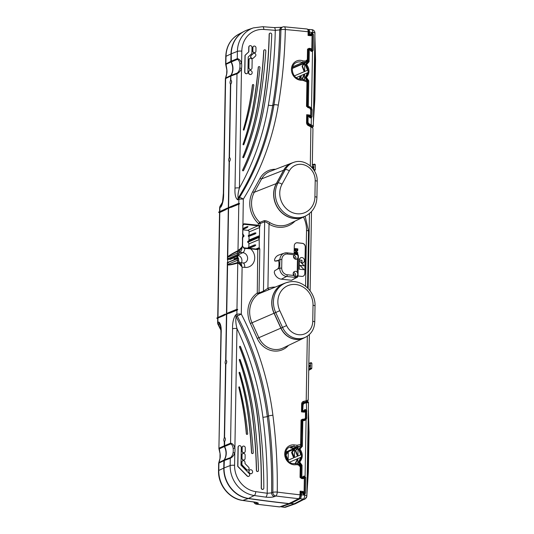 <?xml version="1.0" encoding="UTF-8"?>
<svg xmlns="http://www.w3.org/2000/svg" width="534" height="534" viewBox="0 0 534 534"><rect width="100%" height="100%" fill="white"/><g stroke="black" fill="none" stroke-linecap="round" stroke-linejoin="round"><path stroke-width="0.8" d="M240.08 346.279A0.507 0.454 66.7 0 0 239.886 346.306L239.879 346.306A0.507 0.454 66.7 0 0 239.646 346.94A249.411 223.012 -113.3 0 1 257.628 417.548A520.864 465.735 -113.3 0 1 261.373 487.916A1.335 1.195 66.7 0 0 262.568 489.344L262.581 489.344A1.335 1.195 66.7 0 0 263.823 488.143A517.072 462.337 66.7 0 0 259.137 417.454A261.186 233.538 66.7 0 0 240.494 346.606A0.507 0.454 66.7 0 0 240.08 346.279M239.813 359.395A0.447 0.4 66.7 0 0 239.419 359.963A253.223 226.423 -113.3 0 1 252.782 417.848A504.029 450.683 -113.3 0 1 256.534 470.374A1.068 0.955 66.7 0 0 257.555 471.482L257.575 471.482A1.068 0.955 66.7 0 0 258.503 470.481A510.978 456.89 66.7 0 0 254.197 417.755A253.323 226.509 66.7 0 0 240.18 359.709A0.447 0.4 66.7 0 0 239.813 359.395M239.552 372.291A0.4 0.354 66.7 0 0 239.199 372.772A252.862 226.102 -113.3 0 1 248.61 418.102A484.792 433.481 -113.3 0 1 251.661 452.652A0.868 0.774 66.7 0 0 252.809 453.466A0.868 0.774 66.7 0 0 253.256 452.685A477.049 426.553 66.7 0 0 249.825 418.029A255.185 228.178 66.7 0 0 239.886 372.585A0.4 0.354 66.7 0 0 239.552 372.291M239.225 386.81L238.918 387.203A279.923 250.292 -113.3 0 1 246.461 433.708A0.661 0.594 66.7 0 0 247.342 434.309A0.661 0.594 66.7 0 0 247.683 433.688A271.372 242.65 66.7 0 0 239.519 387.077L239.225 386.81M311.229 362.693L311.809 363.3L310.434 363.153A0.507 0.447 -107.5 0 1 310.735 362.719L310.735 362.719A0.507 0.447 -107.5 0 1 310.901 362.706L311.355 362.753M283.561 283.701A22.795 20.385 66.7 0 0 274.042 313.251L280.864 328.15A18.677 16.701 66.7 0 0 295.682 339.397A18.677 16.701 66.7 0 0 303.466 338.236M243.564 170.533A0.507 0.454 -113.3 0 1 242.95 170.7A0.507 0.454 -113.3 0 1 242.736 170.019A249.411 223.012 66.7 0 0 263.108 103.549A520.864 465.735 66.7 0 0 269.29 34.249A1.335 1.195 -113.3 0 1 270.538 33.081A1.335 1.195 -113.3 0 1 271.739 34.556A517.072 462.337 -113.3 0 1 264.61 103.97A261.186 233.538 -113.3 0 1 243.564 170.533M242.736 170.019L242.596 170.079A0.507 0.454 66.7 0 0 243.284 170.767M243.711 157.417A0.447 0.4 -113.3 0 1 243.177 157.59A0.447 0.4 -113.3 0 1 242.963 156.996A253.223 226.423 66.7 0 0 258.289 102.208A504.029 450.683 66.7 0 0 263.863 50.69A1.068 0.955 -113.3 0 1 264.911 49.802L264.937 49.802A1.068 0.955 -113.3 0 1 265.825 51.004A510.978 456.89 -113.3 0 1 259.698 102.601A253.323 226.509 -113.3 0 1 243.711 157.417M242.963 156.996L242.823 157.056A0.447 0.4 66.7 0 0 243.444 157.637M243.871 144.52A0.4 0.354 -113.3 0 1 243.404 144.707A0.4 0.354 -113.3 0 1 243.184 144.187A252.862 226.102 66.7 0 0 254.144 101.053A484.792 433.481 66.7 0 0 258.389 67.291A0.868 0.774 -113.3 0 1 259.257 66.603L259.277 66.61A0.868 0.774 -113.3 0 1 259.978 67.604A477.049 426.553 -113.3 0 1 255.352 101.393A255.185 228.178 -113.3 0 1 243.871 144.52M243.184 144.187L243.043 144.247A0.4 0.354 66.7 0 0 243.617 144.741M244.005 130.002L243.411 129.749A279.923 250.292 66.7 0 0 252.549 85.046A0.661 0.594 -113.3 0 1 253.236 84.546A0.661 0.594 -113.3 0 1 253.763 85.327A271.372 242.65 -113.3 0 1 244.005 130.002M243.411 129.749L243.771 130.209M315.187 169.819L313.812 169.672A0.507 0.441 64.9 0 0 314.266 170.219L314.8 169.605L315.187 169.819A0.507 0.454 -119.5 0 1 314.967 170.213L314.967 170.213A0.507 0.454 -119.5 0 1 314.72 170.266L314.226 170.546M307.531 287.886L308.518 231.149A3.378 0.681 -179 0 0 306.529 230.494A26.647 23.823 66.7 0 0 303.486 217.051A22.795 20.385 -113.3 0 1 279.295 210.122A22.795 20.385 -113.3 0 1 276.305 183.576L283.621 170.206A18.677 16.701 -113.3 0 1 291.077 163.324M236.963 309.306L237.77 263.095L239.232 263.829L237.857 262.488L237.263 260.258L238.551 260.318L238.945 261.827L242.116 267.12L239.232 263.829L239.926 263.502M238.031 258.176A0.674 0.654 142.7 0 1 238.578 258.816L238.551 260.318A5.407 1.095 1 0 1 238.611 260.492L239.179 262.06L240.133 262.668L243.13 262.988A5.407 2.163 -83.8 0 1 244.772 267.407A10.72 9.585 66.7 0 0 254.237 261.013A10.72 9.585 66.7 0 0 250.606 248.831L244.078 248.383L242.329 246.281L242.643 236.822A2.156 1.929 -113.3 0 1 243.631 235.881A2.156 1.929 -113.3 0 1 242.683 234.726L242.857 224.841A2.156 1.929 -113.3 0 1 244.665 223.793L258.096 225.241A2.156 1.929 -113.3 0 1 258.449 225.315L259.224 226.369L258.169 225.842L258.476 223.586A25.051 22.401 -113.3 0 1 252.695 191.739L260.011 178.363A20.926 18.717 -113.3 0 1 275.577 169.285M240.167 249.772L239.125 251.774L238.057 251.047L242.623 246.274L240.167 249.772L239.479 249.351L237.99 250.64L238.798 204.222L239.359 204.055L238.478 203.581L228.579 207.633L238.518 203.461M239.119 252.448L238.738 253.39A5.407 1.095 -179 0 0 238.671 253.216L237.39 253.163L237.837 251.174A1.015 0.881 63.2 0 0 237.99 250.64C231.422 253.97 227.998 256.146 227.711 257.168L227.691 258.363L228.412 258.516L237.363 254.658L237.39 253.163M238.785 252.682L239.866 252.322A5.407 2.163 -83.8 0 0 242.122 246.648L242.036 246.568M234.146 259.711L234.166 258.87A1.689 1.509 66.7 0 0 233.799 257.728M243.637 453.359A1.689 1.509 66.7 0 0 242.069 454.848L242.009 458.159A1.689 1.509 66.7 0 0 244.218 459.881A1.689 1.509 66.7 0 0 245.093 458.492L245.146 455.182A1.689 1.509 66.7 0 0 243.637 453.359M242.87 453.499A1.689 1.509 66.7 0 0 241.929 454.908L241.869 458.219A1.689 1.509 66.7 0 0 244.151 459.907M243.764 446.084A1.689 1.509 66.7 0 0 242.196 447.572L242.136 450.883A1.689 1.509 66.7 0 0 245.219 451.21L245.273 447.906A1.689 1.509 66.7 0 0 243.764 446.084M242.997 446.217A1.689 1.509 66.7 0 0 242.056 447.632L241.995 450.943A1.689 1.509 66.7 0 0 244.278 452.625M243.511 460.642A1.689 1.509 66.7 0 0 241.942 462.13L241.909 463.973A1.689 1.509 66.7 0 0 242.436 465.301L246.568 469.54A1.689 1.509 66.7 0 0 248.59 467.217L244.999 463.532L245.019 462.464A1.689 1.509 66.7 0 0 243.511 460.642M242.743 460.775A1.689 1.509 66.7 0 0 241.802 462.19L241.768 464.033A1.689 1.509 66.7 0 0 242.296 465.361L246.428 469.6A1.689 1.509 66.7 0 0 248.177 469.953M250.8 473.698A2.029 1.816 66.7 0 0 250.867 469.726A2.029 1.816 66.7 0 0 249.024 471.976A2.029 1.816 66.7 0 0 250.8 473.698M249.959 469.88A2.029 1.816 66.7 0 0 250.66 473.758A2.029 1.816 66.7 0 0 251.567 473.598M239.759 445.65A1.689 1.509 66.7 0 0 238.191 447.138L237.857 466.315L247.189 475.887A1.689 1.509 66.7 0 0 249.211 473.571L240.961 465.107L241.275 447.472A1.689 1.509 66.7 0 0 239.759 445.65M238.992 445.783A1.689 1.509 66.7 0 0 238.051 447.198L237.717 466.376L247.048 475.948A1.689 1.509 66.7 0 0 248.797 476.308M250.359 74.466A2.029 1.816 66.7 0 0 250.433 70.495A2.029 1.816 66.7 0 0 250.359 74.466M249.525 70.648A2.029 1.816 66.7 0 0 250.219 74.526A2.029 1.816 66.7 0 0 251.127 74.366M250.479 45.63A1.689 1.509 66.7 0 0 248.911 47.119L248.824 51.811L245.139 55.309L244.852 71.883A1.689 1.509 66.7 0 0 247.93 72.21L248.197 57.011L251.881 53.513L251.988 47.453A1.689 1.509 66.7 0 0 250.479 45.63M249.712 45.764A1.689 1.509 66.7 0 0 248.771 47.179L248.69 51.871L244.999 55.369L244.712 71.943A1.689 1.509 66.7 0 0 246.988 73.625M250.646 58.246A1.689 1.509 66.7 0 0 249.078 59.735L248.937 67.678A1.689 1.509 66.7 0 0 251.147 69.4A1.689 1.509 66.7 0 0 252.015 68.012L252.155 60.068A1.689 1.509 66.7 0 0 250.646 58.246M249.879 58.386A1.689 1.509 66.7 0 0 248.937 59.795L248.797 67.738A1.689 1.509 66.7 0 0 251.073 69.427M254.358 53.226A1.689 1.509 66.7 0 0 253.256 53.594L251.26 55.483A1.689 1.509 66.7 0 0 253.396 58.059L255.399 56.163A1.689 1.509 66.7 0 0 254.358 53.226M253.59 53.36A1.689 1.509 66.7 0 0 253.123 53.654L251.127 55.543A1.689 1.509 66.7 0 0 252.929 58.353M254.484 46.064A1.689 1.509 66.7 0 0 252.916 47.553L252.856 50.864A1.689 1.509 66.7 0 0 255.933 51.191L255.993 47.886A1.689 1.509 66.7 0 0 254.484 46.064M253.717 46.198A1.689 1.509 66.7 0 0 252.776 47.613L252.716 50.924A1.689 1.509 66.7 0 0 254.992 52.606M299.407 260.038L301.99 260.318L301.944 263.088A2.837 2.536 66.7 0 0 302.037 257.542A2.837 2.536 66.7 0 0 299.407 260.038L301.877 260.365L301.83 263.142A2.837 2.536 66.7 0 0 303.052 262.942M300.816 257.735A2.837 2.536 66.7 0 0 299.294 260.085M297.805 255.365L297.331 254.798L294.781 254.297L294.134 254.765A2.637 2.356 66.7 0 0 297.465 258.776L298.159 257.008L297.805 255.365L298.399 255.612L298.045 275.924L297.445 275.671L296.564 276.352M298.286 255.726L298.005 254.491L297.592 255.058M295.562 259.237A2.637 2.356 66.7 0 0 295.903 258.142M297.932 276.038L297.525 277.113A1.489 0.634 46.5 0 1 297.471 277.153L296.363 277.52A1.489 0.594 -83.8 0 0 296.964 276.138C295.696 276.832 294.635 276.612 293.773 275.464A2.637 2.356 -113.3 0 1 297.231 272.186L297.859 274.216L297.445 275.671M295.602 275.35A2.637 2.356 -113.3 0 1 295.222 276.505M290.136 502.781L290.723 503.509L295.215 503.849L305.021 498.849A3.378 3.378 0 0 0 306.856 495.899L308.485 402.523C308.625 401.701 307.778 401.608 305.929 402.242L303.285 403.003L303.946 403.457L306.369 402.769L305.929 402.242L303.506 402.93M280.604 506.632L281.338 506.773L290.723 503.509L300.135 498.676L301.089 497.261L301.53 494.791L300.655 494.851L300.695 492.822L301.563 492.769L301.323 492.228A0.674 0.607 66.7 0 0 300.695 492.822L300.682 492.829M308.325 29.477A0.674 0.607 70.8 0 0 308.098 29.51L309.246 30.078L309.607 32.207L308.732 32.26L308.725 31.866M274.176 313.191L275.718 312.523A22.675 20.272 -113.3 0 1 286.451 282.646L284.976 283.154A22.795 20.385 66.7 0 0 274.176 313.191L280.997 328.09A18.677 16.701 66.7 0 0 304.58 337.702L305.969 336.974A18.55 16.587 -113.3 0 1 282.533 327.422L286.618 325.573A15.172 13.57 66.7 0 0 302.044 334.631A15.172 13.57 66.7 0 0 312.75 321.348L313.031 305.301A19.297 17.255 66.7 0 0 291.477 284.615A19.297 17.255 66.7 0 0 279.796 310.675L286.618 325.573M283.754 170.146L285.289 169.592A18.55 16.587 -113.3 0 1 293.773 162.343L292.298 162.85A18.677 16.701 66.7 0 0 283.754 170.146L276.445 183.522A22.795 20.385 66.7 0 0 289.114 217.158A22.795 20.385 66.7 0 0 304.867 216.383L306.249 215.656A22.675 20.272 -113.3 0 1 290.583 216.43A22.675 20.272 -113.3 0 1 277.974 182.968L285.289 169.592A3.378 1.242 28.7 0 1 289.315 170.873L282.005 184.25A19.297 17.255 66.7 0 0 292.732 212.726A19.297 17.255 66.7 0 0 314.926 196.759L315.207 180.712A15.172 13.57 66.7 0 0 305.001 165.173A15.172 13.57 66.7 0 0 289.315 170.873M294.841 255.686A2.637 2.356 66.7 0 0 293.813 255.179M293.513 272.387A2.637 2.356 -113.3 0 1 294.541 272.894M228.872 259.237L227.711 259.564L227.664 262.207L228.205 262.494M224.854 437.593L224.307 437.833L225.588 364.141C224.974 363.193 224.994 361.945 225.655 360.397L226.463 314.252L217.031 318.411L224.253 315.447M228.212 262.267L227.905 262.815M225.588 364.141L226.002 364.041C226.93 362.379 226.957 361.077 226.069 360.13L226.196 360.45L225.655 360.397M227.958 259.591L227.971 258.977M225.762 56.544C226.216 46.385 230.575 38.922 238.832 34.163A27.901 24.951 66.7 0 0 226.009 56.297A3.378 0.681 -179 0 0 225.762 56.544L225.628 64.06L230.875 61.323L231.048 62.044A12.976 11.601 -113.3 0 1 230.815 75.468L230.541 80.434C229.88 81.982 229.86 83.231 230.474 84.172L229.193 157.87L229.647 157.603M230.541 80.434L231.088 80.193M227.711 259.564L227.664 262.207M227.911 262.394L227.371 262.341L226.463 314.252L216.851 318.191L225.295 314.065L216.851 317.997M218.673 212.212L228.318 207.759L227.417 259.671M229.193 157.87C228.525 159.419 228.505 160.667 229.126 161.615L228.318 207.759L218.673 212.178L228.312 208.353L218.88 212.512L219.567 212.592L226.102 209.548M221.169 333.67C221.49 327.582 220.742 323.717 218.92 322.062L217.879 322.529A3.378 3.07 -114.3 0 0 218.299 324.298L219.341 323.831L220.075 324.599C220.068 324.972 220.983 325.653 220.916 333.924L220.916 333.924A3.378 0.681 1 0 1 221.169 333.67L218.913 448.6L220.916 333.924M223.906 460.682L223.779 468.091A28.362 25.358 66.7 0 0 248.27 498.542A1351.714 1208.642 66.7 0 0 288.22 503.602L288.52 503.509A1351.741 1208.662 -113.3 0 0 289.134 503.575L298.646 498.696A1.015 0.901 -117.2 0 0 299.113 498.609L289.501 503.535L279.649 506.879A1350.933 1207.941 -113.3 0 1 256.801 504.169L257.835 503.762C259.003 503.135 257.842 502.554 254.344 502.02A1351.254 1208.235 -113.3 0 1 242.877 500.425A27.901 24.951 -113.3 0 1 218.78 470.467A3.378 0.681 -179 0 0 218.533 470.714L218.66 463.205L223.906 460.682L224.106 460.008A12.976 11.601 66.7 0 0 224.34 446.578L224.24 441.578C223.619 440.63 223.639 439.382 224.307 437.833M230.615 76.148L225.375 78.665L223.372 193.341A3.378 0.681 1 0 1 223.626 193.094C223.739 198.975 222.838 203.628 220.929 207.052L219.888 207.572L219.821 211.477M231.115 80.2L230.955 80.167C231.843 81.115 231.816 82.416 230.888 84.078L230.474 84.172M230.875 61.323L231.008 53.921A28.362 25.358 -113.3 0 1 244.038 31.419A28.362 25.358 -113.3 0 1 244.172 31.352M226.73 74.086A1.355 0.36 10 0 1 226.67 73.952A1.355 0.36 10 0 1 226.776 73.846L225.815 77.984L230.815 75.468M231.048 62.044L226.056 64.28L226.85 69.473A13.504 12.075 -113.3 0 1 226.776 73.846M229.687 157.61L229.607 157.603C230.488 158.551 230.468 159.853 229.54 161.515L229.126 161.615M222.578 202.092L220.142 206.097A3.378 1.288 31.9 0 1 220.368 205.904L221.757 204.983C222.051 206.097 222.591 202.219 223.372 193.341M218.7 212.298L219.554 212.385M216.851 318.191L217.705 318.277M222.531 202.353A270.237 241.628 -113.3 0 1 220.368 205.904A3.378 3.057 63.4 0 0 219.888 207.572A3.378 0.681 1 0 0 219.634 207.826L219.567 211.591M225.375 78.665L226.67 73.952L226.85 69.473M224.106 460.008L219.1 462.517L220.061 458.386A13.504 12.075 66.7 0 0 220.142 454.007L219.341 448.814L224.34 446.578M217.705 318.491L217.632 322.783A3.378 3.378 0 0 0 218.006 324.398L218.299 324.298A270.237 241.628 66.7 0 1 220.829 329.298M253.79 502.013A3.378 3.378 0 0 0 256.534 504.196A3.378 1.335 97.3 0 0 256.801 504.169A3.378 3.091 -111.2 0 1 254.124 502.06M257.835 503.762A3.378 3.091 -111.2 0 1 255.506 502.287M254.344 502.02A3.378 1.335 97.6 0 1 254.077 502.053L256.18 502.334M218.913 448.6L220.142 454.007M231.649 81.388A2.029 0.808 -83.8 0 0 231.456 83.11M230.294 158.798A2.029 0.808 -83.8 0 0 230.094 160.574M226.536 363.18A2.029 0.808 96.2 0 1 226.75 361.244M292.719 66.777L302.558 62.538L303.312 60.989L305.942 61.003L306.409 60.209L307.324 60.042L307.517 49.148L309.073 48.32L308.786 49.101L310.201 49.255L310.795 50.643L311.536 50.723A0.674 0.607 66.7 0 0 312.163 50.129L312.43 34.737M292.312 68.439L306.176 62.465L306.763 61.564L306.409 60.209M292.385 67.998L304.567 62.752L304.987 61.17M308.786 49.101L308.405 49.261M285.783 452.051L293.346 448.787A8.784 7.856 66.7 0 0 290.356 447.839L293.293 448.153L296.49 446.778L293.553 446.457A8.784 7.856 66.7 0 0 289.922 446.991C282.553 449.488 285.296 463.332 293.373 463.646L295.609 463.539L296.27 464.653A10.139 9.065 -113.3 0 1 293.78 464.754A10.139 9.065 -113.3 0 1 284.715 453.827A10.139 9.065 -113.3 0 1 294.127 444.895A1.355 0.541 96.2 0 1 293.553 446.457L290.356 447.839M285.617 452.859L296.27 448.266L296.664 447.599L293.613 448.146A1.355 1.208 -113.3 0 1 293.293 448.153M296.27 448.266L293.346 448.787M302.438 419.23L301.717 420.432L302.257 420.011L301.717 420.432L301.043 420.058L302.438 419.23L304.106 419.097A1.689 1.509 66.7 0 0 305.408 417.601L305.742 417.788A2.363 2.116 -113.3 0 1 303.919 419.878L302.03 420.111M312.457 34.677L312.21 34.089L312.817 33.455L312.837 32.414L309.607 32.207L309.566 34.236L312.123 33.161L313.458 34.643L313.184 50.229L312.503 51.244L311.148 51.331L309.92 49.882L309.299 49.822L309.086 61.744L306.85 64.18L306.843 64.841C309.753 69.253 309.68 73.372 306.623 77.19L306.616 77.851L308.759 80.721L308.312 106.306L311.516 107.955L312.15 109.75L312.023 116.746L311.349 117.76L309.987 117.847L308.759 116.399L308.138 116.339L308.031 122.386L308.832 123.708L311.222 124.876L310.741 125.597L308.352 124.429L307.157 122.44L307.264 116.392A0.674 0.607 -113.3 0 1 307.891 115.798L307.944 115.785A0.674 0.674 0 0 0 307.611 115.838L307.257 115.991M310.648 117.914L310.401 117.373L310.755 117.293L311.349 117.76L311.222 124.876C313.058 125.71 313.652 126.358 313.004 126.818M308.832 123.708L307.978 124.596M308.799 115.871L309.34 116.132L309.179 116.532L308.832 115.891L308.759 116.399L308.832 115.891L307.998 115.811M309.987 117.847L309.747 117.306M309.853 117.32L312.023 116.746M310.401 117.373L310.755 117.293M311.809 51.398L311.562 50.857L311.916 50.777L312.503 51.244L311.516 107.955L310.768 108.435L307.938 107.067A0.674 0.607 -113.3 0 1 307.437 106.359L307.884 80.774L305.742 77.904L305.755 77.243A0.674 0.607 -113.3 0 1 305.922 76.816C308.759 73.271 308.826 69.453 306.122 65.362A0.674 0.607 -113.3 0 1 305.969 64.894L306.923 63.052M311.142 109.79L310.768 108.435M309.92 106.767L309.493 107.554M307.397 78.665L306.496 79.613L307.377 80.994L308.759 80.721M307.07 78.538L306.169 79.479L306.496 79.613M305.301 77.443L306.623 77.19L305.922 76.816L305.301 77.443L306.169 79.479M306.456 63.252L305.515 65.088L306.843 64.841L305.668 65.555L307.571 70.214L304.627 71.483L304.774 63.286L304.073 64.394M307.33 63.586L306.95 63.045L308.218 61.804L308.425 49.876A0.674 0.607 -113.3 0 1 309.053 49.282L309.106 49.268A0.674 0.674 0 0 0 308.772 49.322L308.312 49.522M307.664 63.526L307.31 62.979M310.508 34.997L308.679 34.67L308.065 35.444L310.715 35.731A1.015 0.908 66.7 0 0 311.656 34.837L312.09 34.55L311.823 49.942L311.395 49.562L310.341 50.016L309.994 49.375L309.92 49.882L309.994 49.375L309.159 49.295M311.148 51.331L310.908 50.79M311.015 50.803L313.184 50.229M311.562 50.857L311.916 50.777M312.123 33.161L311.856 33.949L310.554 34.483L310.915 33.929M312.21 34.089L311.763 33.989M311.469 33.101L311.115 33.922M310.387 35.084L310.614 34.43L310.194 34.296L310.561 34.81L310.194 34.296L310.241 35.111L310.561 34.81M304.627 71.483L302.544 66.37L302.551 65.709L303.833 64.467M302.865 64.768L303.499 64.527M305.515 65.088L305.668 65.555M306.783 63.199L307.711 62.017L309.086 61.744M304.48 79.953L304.587 74.059L307.524 72.798L305.468 77.009M302.317 79.352L304.587 74.059M301.063 79.219L301.123 75.554L304.166 74.239L301.937 79.312M299.661 79.052L301.123 75.554M303.098 64.701L302.157 66.536L304.213 71.663L294.414 75.881M303.425 64.641L304.774 63.286M296.283 77.637L300.348 75.888L299.194 78.959M313.505 115.07L314.292 99.084L314.987 59.494L314.753 43.394M305.455 493.169L304.46 493.209L304.186 493.723L304.774 494.19L304.754 495.232L301.53 494.791L301.563 492.769L302.191 492.829L303.419 494.277L304.774 494.19L305.455 493.169L305.728 477.583L304.393 476.108L301.837 477.182L302.044 465.254L299.901 462.384L299.914 461.723C302.965 457.905 303.038 453.787 300.128 449.374L300.141 448.714L302.377 446.284L302.825 420.692L304.44 420.552L306.075 419.691L306.77 418.062L306.369 402.769L308.185 402.716M303.492 402.93L302.231 404.672L302.124 410.719A0.674 0.607 66.7 0 0 302.731 411.447L303.599 411.567M305.555 409.591L305.288 410.379L305.642 410.519L306.249 409.885L304.901 409.525L303.626 410.726L303.672 411.54M303.986 411.24L303.626 410.726L303.672 411.581M304.901 409.525L304.634 410.312L305.194 410.419M302.124 410.719L303.986 410.913L304.547 410.346M305.642 410.519L305.882 411.107M304.393 476.108L304.126 476.895L305.088 476.401L306.075 419.691L305.341 419.35L302.544 420.145M305.762 418.102L305.341 419.35M304.44 420.552L304.093 420.011M301.837 420.398L302.297 420.198A0.674 0.674 0 0 1 302.511 420.145L302.471 420.151A0.674 0.607 66.7 0 0 301.95 420.752L302.825 420.692L302.511 420.145L304.16 420.004M300.949 448.059L300.268 447.579M302.377 446.284L301.503 446.337L300.549 447.525M300.615 448.119L300.235 447.579L300.595 447.519M299.974 447.659L299.507 447.859M300.208 447.585L299.26 449.434A0.674 0.607 66.7 0 0 299.414 449.895C302.117 453.987 302.05 457.805 299.214 461.349A0.674 0.607 66.7 0 0 299.04 461.783L299.027 462.444L301.176 465.314L300.962 477.236A0.674 0.607 66.7 0 0 301.57 477.963L302.438 478.084M298.8 449.628L300.128 449.374L298.953 450.095L298.8 449.628L299.741 447.792M300.689 463.198L300.262 463.946L299.461 464.019L298.586 461.977L299.914 461.723L298.76 461.55L300.809 457.331L297.872 458.599L295.609 463.539L297.685 463.746L297.939 464.834L296.27 464.653M300.355 463.071L299.461 464.019M302.825 477.756L302.464 477.242L302.511 478.057M303.739 476.041L303.472 476.829L304.033 476.935M303.185 476.869L302.825 477.429L303.385 476.862M304.48 477.036L304.72 477.623M304.08 494.344L303.285 493.75M304.186 493.723L303.833 493.803M303.419 494.277L303.172 493.736M302.551 493.015L302.257 492.321L302.191 492.829L302.564 492.682L302.191 492.829L302.257 492.321L301.43 492.235M297.785 463.779L297.872 458.599M299.781 464.153L300.669 465.528L302.044 465.254M298.586 461.977L298.76 461.55M297.358 448.934L295.843 450.249L295.829 450.91L297.919 456.016L298.059 447.819L296.717 449.174M297.118 449.001L298.059 447.819M296.784 449.067L296.15 449.308M297.919 456.016L300.856 454.754L298.953 450.095M301.83 420.805L301.503 446.337L300.068 447.732M293.9 450.422L292.385 451.737L292.372 452.398L294.461 457.511L297.498 456.196L295.449 451.07L296.39 449.234M294.461 457.511L294.601 449.314L292.892 450.823M293.66 450.496L294.601 449.314M293.326 450.556L292.332 450.95M295.229 463.605L297.458 458.779L289.568 462.177M286.558 453.553L288.267 452.044L288.12 460.241L293.68 457.845L291.624 452.719L292.565 450.883M304.781 499.203L303.793 499.477M304.006 499.37L304.901 499.156L306.69 496.66M308.252 416.013L308.478 432.119L307.791 471.709L306.997 487.689M280.917 506.526A0.674 0.607 -109.2 0 0 281.338 506.773L284.462 507.253A3.378 1.428 -81.3 0 1 284.161 507.28L281.031 506.799M285.737 456.323L287.199 459.741M288.12 460.241L286.03 455.128L286.985 453.286L285.51 454.087M288.267 452.044L287.559 453.152M286.985 453.286L287.319 453.226M293.773 275.464L287.225 274.763A6.181 5.527 -113.3 0 1 281.698 268.101L279.749 268.208A7.663 6.855 66.7 0 0 286.604 276.472L296.363 277.52L291.517 280.263L281.351 279.169A8.11 7.249 66.7 0 1 274.276 272.327L274.656 270.771L277.52 269.083C278.368 268.428 278.841 267.147 278.948 265.251L278.982 263.242C278.942 261.406 278.501 260.485 277.673 260.479L277.874 260.472M277.52 269.083L279.749 268.208L279.903 259.604L281.845 259.497L281.698 268.101M291.517 280.263L297.471 277.153M275.637 261.139L278.608 260.579M277.673 260.479L279.903 259.604A7.663 6.855 -113.3 0 1 284.302 253.149L278.908 254.992A8.11 7.249 -113.3 0 0 274.489 259.971L274.823 261.053L278.06 260.525M278.695 260.579L275.951 261.126M296.777 253.904A1.489 0.594 96.2 0 1 296.891 253.89A1.489 0.594 96.2 0 1 297.331 254.798M307.19 106.82L307.878 107.574L307.717 107.054L307.878 107.574L309.533 108.068L309.446 107.541L307.851 107.094M299.961 79.132A1.355 0.541 96.2 0 1 300.081 79.112C292.005 78.798 289.261 64.948 296.637 62.458A8.784 7.856 66.7 0 1 300.262 61.924A8.784 7.856 66.7 0 1 302.558 62.538L306.176 62.465L305.942 61.003M300.555 495.091L300.755 492.148L300.108 491.133L302.758 491.413A1.015 0.908 -113.3 0 1 303.666 492.508L304.093 492.889L304.36 477.496L303.926 477.783A1.015 0.908 -113.3 0 1 302.985 478.678L301.563 478.524L300.041 477.363L300.235 466.462A1.355 0.454 -68.3 0 0 300.175 465.448L299.294 464.38L297.685 463.746M302.985 478.678L302.778 478.124L300.836 477.63L301.029 466.729L299.327 466.102L298.886 465.214L299.16 464.4M299.327 466.102L299.601 465.294M224.42 445.743L230.554 443.207C232.577 443.454 234.019 445.082 234.887 448.093L233.131 448.413C232.871 446.084 232.063 444.582 230.721 443.914L224.594 446.464L224.647 441.478C225.582 439.816 225.602 438.514 224.721 437.566L224.874 437.6M304.173 269.73L299.928 265.378L304.24 265.839L299.394 260.872L299.247 269.196L304.173 269.73L299.247 269.196M299.394 260.872L299.133 269.243M304.24 265.839L299.995 265.445M297.725 254.231L297.758 252.522L294.848 252.208L294.828 253.67M295.469 253.737L295.482 252.976L295.969 253.029L295.956 253.79M296.604 253.864L296.617 253.096L297.098 253.149L297.084 253.924M294.848 252.208L294.715 253.657M297.098 253.149L296.977 253.904M296.617 253.156L296.991 253.196M295.969 253.029L295.843 253.783M295.482 253.036L295.856 253.076M296.644 250.773A0.888 0.794 66.7 0 0 297.044 250.072L297.051 249.552L295.549 249.391M297.164 249.505L295.549 249.331L295.542 249.852A0.888 0.794 66.7 0 0 297.151 250.025L297.051 249.552M294.915 248.57L294.895 249.778A1.595 1.428 66.7 0 0 297.798 250.092L297.818 248.877L294.915 248.57L294.781 249.832A1.595 1.428 66.7 0 0 296.924 251.427M302.231 243.35L302.344 243.304A3.378 3.024 -113.3 0 1 305.368 246.942L305.254 246.995A3.378 3.024 66.7 0 0 302.231 243.35L297.304 242.816A3.378 3.024 66.7 0 0 295.969 243.003M303.105 276.212A3.378 3.024 66.7 0 0 304.794 273.468L304.907 273.421A3.378 3.024 -113.3 0 1 303.158 276.191A3.378 3.024 -113.3 0 1 301.763 276.398L298.039 275.991M294.141 253.597L294.281 245.747A3.378 3.024 -113.3 0 1 296.023 242.977A3.378 3.024 -113.3 0 1 297.418 242.77L297.304 242.816M304.794 273.468L305.254 246.995M304.907 273.421L305.368 246.942M302.344 243.304L297.418 242.77M238.478 203.581L238.651 203.981L228.565 208.233L229.38 161.635M237.563 309.373L236.736 309.306L236.802 309.88L226.716 314.125L226.73 313.531L228.192 312.811L236.669 309.36M236.862 309.299L237.517 309.373L237.51 309.954L236.629 309.473L226.73 313.531L227.591 264.517C227.664 265.224 231.015 264.557 237.637 262.521L238.945 261.827M237.517 309.373L236.655 309.526M238.711 203.407L239.566 203.701L238.504 203.634M239.365 203.474L239.359 204.055M231.162 207.359L238.798 204.222M229.313 313.258L237.51 309.954M257.562 249.218A1.689 1.509 66.7 0 0 257.762 249.211L258.61 248.877L259.25 247.629L259.197 239.586A1.689 1.509 66.7 0 0 257.989 237.83L258.002 237.229L258.71 237.503A2.156 1.929 -113.3 0 1 259.411 238.184L259.597 227.524L249.118 231.93A1.469 1.315 66.7 0 0 247.803 230.348L242.87 229.814M258.049 237.223A1.689 1.509 66.7 0 0 259.264 235.748L259.437 236.976A2.156 1.929 -113.3 0 1 258.71 237.503M250.506 248.457L257.488 249.211L258.61 248.877L258.022 249.592A2.156 1.929 -113.3 0 1 257.668 249.592L250.606 248.831L250.466 248.443L257.528 249.204L257.668 249.592M255.946 249.031L259.244 247.642L258.796 248.991M258.61 248.877L259.798 249.024L259.03 292.919A1.355 1.188 -111.9 0 1 258.536 293.92A23.703 21.193 66.7 0 0 252.035 322.756L258.856 337.655A19.578 17.502 66.7 0 0 274.396 349.45A19.578 17.502 66.7 0 0 283.033 348.001L303.679 338.135M258.196 249.104L257.788 249.204L257.261 293.019A1.355 0.594 -124.8 0 0 258.536 293.92L283.868 283.574M243.991 247.829L250.466 248.443L244.812 247.909L244.939 248.477A5.407 2.163 -83.8 0 1 242.863 252.649A5.313 4.753 -113.3 0 1 247.522 257.241A5.313 4.753 -113.3 0 1 244.719 262.795L243.13 262.988M242.282 245.814L244.078 248.383M242.583 246.321L243.951 247.816L244.772 247.916M242.61 246.294L242.423 237.67M243.965 235.714L243.951 236.322A1.689 1.509 66.7 0 0 243.537 236.435L242.69 237.804L242.883 234.66A1.689 1.509 66.7 0 0 243.965 235.714L243.631 235.881M242.489 233.832L242.883 234.66M244.018 235.714L242.796 233.932L243.304 199.142A3.378 1.288 -148.1 0 0 239.365 197.72A3.378 2.977 69.7 0 0 238.885 199.389L237.67 199.836C235.534 198.154 234.646 194.269 235.007 188.188A3.378 0.681 -179 0 1 239.426 187.941L241.508 68.372A1.355 0.36 -170 0 0 239.766 68.252C239.426 70.341 238.571 71.95 237.196 73.078L231.075 75.341L230.875 76.022L237.003 73.752C239.045 72.778 240.547 70.982 241.508 68.372A14.852 13.283 66.7 0 0 241.595 63.559L239.839 63.873A13.504 12.075 -113.3 0 1 239.766 68.252M291.337 163.21L270.004 171.434A19.578 17.502 66.7 0 0 261.627 178.87L254.317 192.247A23.703 21.193 66.7 0 0 259.784 222.378A1.355 1.188 -110.9 0 1 260.245 223.486L258.476 223.586L259.784 222.378L264.19 220.675C265.698 220.549 267.668 221.25 270.097 222.765A23.449 20.966 66.7 0 0 278.728 225.668A23.449 20.966 66.7 0 0 289.068 223.94L303.799 216.897M294.995 221.109A24.798 22.174 -113.3 0 1 278.154 227.224A24.798 22.174 -113.3 0 1 269.029 224.153C267.327 222.685 265.872 221.897 264.657 221.797L260.245 223.486L259.597 227.524A1.689 1.509 -113.3 0 0 259.224 226.369M288.42 345.431A20.926 18.717 -113.3 0 1 273.829 351.005A20.926 18.717 -113.3 0 1 257.214 338.402L250.393 323.504A25.051 22.401 -113.3 0 1 257.261 293.019L259.03 292.919L263.449 291.15L267.914 288.3L269.029 224.153A1.355 0.38 120.5 0 1 270.097 222.765M274.756 287.078A24.798 22.174 -113.3 0 0 267.914 288.3A1.355 0.607 -110.1 0 0 268.902 289.341M259.217 225.815L260.205 225.682M259.25 247.642L259.798 249.024M239.125 251.774L238.645 254.718A0.674 0.654 142.7 0 1 237.964 255.386L228.979 259.257L230.221 259.391L232.871 258.022M237.063 258.456L237.083 257.608L237.977 257.555L237.964 258.156A0.674 0.674 0 0 1 238.444 258.423L238.638 258.99A5.407 1.095 -179 0 0 238.578 258.816L237.29 258.763A0.674 0.607 -113.3 0 1 237.917 258.169M237.837 251.174C231.189 254.444 227.818 256.467 227.718 257.241L228.565 208.233L238.471 203.761M237.637 262.521A1.015 0.901 74.5 0 1 237.77 263.095C231.235 264.904 227.838 265.405 227.584 264.597M228.412 258.516L228.979 259.257L228.265 259.11L227.691 258.363M237.263 260.258L237.29 258.763L228.932 262.04L228.198 262.781M241.448 262.808A5.08 4.546 66.7 0 0 238.478 255.479M241.688 266.593L241.775 266.533A5.407 2.163 -83.8 0 0 240.133 262.668M254.551 233.078L256.013 233.071L255.159 233.925L254.057 234.179L254.872 233.331L254.077 233.184L249.999 234.94M255.172 232.931L256.013 233.071M254.872 233.331L254.077 233.184M249.552 235.407L248.363 235.427L248.343 236.422L249.552 235.407M254.057 234.179L249.765 236.028L250.973 235.013L248.363 235.427M249.765 236.028L255.159 233.925M254.338 245.053L255.806 245.053L254.945 245.9L253.85 246.154L254.665 245.313L253.864 245.166L249.792 246.922M254.965 244.912L255.806 245.053M254.665 245.313L253.864 245.166M248.136 248.403L249.345 247.389L248.15 247.409L248.136 248.223M253.85 246.154L249.558 248.003L250.766 246.988L248.15 247.409M247.202 227.304L245.934 227.597L246.628 226.863L247.923 226.536L247.556 226.957M254.945 245.9L249.211 248.317M246.855 227.698L242.877 229.413M245.934 227.597L242.883 228.912M246.628 226.863L242.89 228.545M257.989 237.83L247.703 242.343L247.716 241.375L258.002 237.229M243.184 236.669L243.951 236.322M248.59 241.028A1.469 1.315 66.7 0 0 248.977 240.073L249.038 236.495M248.851 247.182L248.911 243.911A1.469 1.315 66.7 0 0 247.703 242.343M312.544 166.835L313.865 166.575L312.283 166.762M313.792 166.701L313.899 164.599L315.334 164.692L314.199 164.165A0.507 0.447 72.5 0 0 313.899 164.599L312.317 165.093M312.523 168.157L312.817 168.524L313.965 167.429L312.523 168.157M313.778 167.589L313.692 169.725M314.826 164.198L314.366 164.152A0.507 0.447 72.5 0 0 314.199 164.165L312.317 164.759M252.816 84.606A0.661 0.594 66.7 0 0 252.408 85.106L252.549 85.046M258.763 66.677A0.868 0.774 66.7 0 0 258.249 67.351L258.389 67.291M264.343 49.889A1.068 0.955 66.7 0 0 263.723 50.75L263.863 50.69M269.917 33.195A1.335 1.195 66.7 0 0 269.156 34.309L269.29 34.249M242.823 157.056A253.223 226.423 66.7 0 0 258.149 102.268A504.029 450.683 66.7 0 0 263.723 50.75M242.596 170.079A249.411 223.012 66.7 0 0 262.968 103.609A520.864 465.735 66.7 0 0 269.156 34.309M243.043 144.247A252.862 226.102 66.7 0 0 254.004 101.113A484.792 433.481 66.7 0 0 258.249 67.351M243.277 129.809A279.923 250.292 66.7 0 0 252.408 85.106M307.297 115.758L306.683 114.703L307.257 115.838M309.533 108.068A1.689 1.509 -113.3 0 1 310.775 109.837L310.661 116.459L310.234 116.078A1.015 0.908 66.7 0 0 309.333 114.99L309.039 115.771L307.344 115.698M306.843 29.036C307.657 28.936 308.091 29.844 308.131 31.766L308.065 35.444L308.979 35.01M309.333 114.99L306.683 114.703L306.543 122.58A3.044 2.717 66.7 0 0 308.318 125.57L312.53 127.726A1.015 0.774 -45.6 0 0 312.357 127.085L312.951 128.674L312.263 167.87M312.53 127.726L312.951 128.674M310.301 165.907L310.895 126.191M310.154 117.333L309.633 117.16L310.234 116.412L309.333 116.792L309.533 117.2M310.695 50.683L311.389 49.896L310.401 50.316M310.634 34.289L311.662 34.503L311.088 33.929L310.761 34.89L311.656 34.837M313.458 34.643L311.088 33.929M231.262 53.794L237.39 51.391L237.263 58.667C239.279 58.907 240.721 60.536 241.595 63.559L241.815 51.144A3.378 0.681 1 0 0 237.39 51.391A27.901 24.951 66.7 0 1 253.41 27.881L247.556 29.877A28.389 25.385 66.7 0 0 231.262 53.794L231.309 61.924L237.436 59.374C238.771 60.042 239.579 61.537 239.839 63.873M253.41 27.881L262.681 26.7L274.162 27.581A3.378 1.368 94.7 0 1 275.277 30.351L280.904 29.784A3.378 0.688 1.2 0 1 285.323 29.55A1347.556 1204.924 -113.3 0 1 308.131 31.766L308.639 32.047M238.811 203.407L238.885 199.389A3.378 0.681 -179 0 1 243.304 199.142A273.608 244.652 66.7 0 0 278.314 105.178A510.164 456.169 66.7 0 0 285.323 29.55A3.378 1.362 95 0 0 284.228 26.787A3.378 1.362 95 0 0 283.981 26.813A3.378 2.997 72.4 0 0 282.913 26.927A3.378 2.997 72.4 0 0 280.904 29.784A506.786 453.146 -113.3 0 1 273.942 104.911A270.237 241.628 -113.3 0 1 239.365 197.72L238.151 198.167C237.703 195.724 238.124 192.313 239.426 187.941A266.76 238.524 -113.3 0 0 268.362 105.111A3.378 0.881 -170.5 0 0 272.734 105.372A506.693 453.059 66.7 0 0 279.696 30.171A3.378 2.997 72.4 0 1 281.705 27.314L274.162 27.581M231.075 75.341A12.949 11.581 66.7 0 0 231.309 61.924M308.792 366.818L310.381 366.251L308.786 367.305M310.314 366.15L310.341 368.226L311.722 368.373A0.507 0.454 60.5 0 1 311.502 368.767L311.722 368.373M308.792 366.771L309.353 367.078M309.279 365.336L308.819 365.43M310.327 365.256L310.434 363.153L308.846 363.654M308.732 370.249L310.795 368.774A0.507 0.441 -115.1 0 1 310.341 368.226L308.752 368.974M311.249 368.82A0.507 0.454 60.5 0 0 311.502 368.767L308.732 370.336M247.269 434.336A0.661 0.594 -113.3 0 1 247.008 434.409L246.988 434.409A0.661 0.594 -113.3 0 1 246.321 433.768L246.461 433.708M252.736 453.493A0.868 0.774 -113.3 0 1 251.521 452.712L251.661 452.652M257.882 471.442A1.068 0.955 -113.3 0 1 256.4 470.434L256.534 470.374M263.062 489.291A1.335 1.195 -113.3 0 1 261.233 487.976L261.373 487.916M238.918 387.203L239.038 386.856M239.199 372.772L239.058 372.832A0.4 0.354 -113.3 0 1 239.285 372.358L239.345 372.338M239.419 359.963L239.279 360.023A0.447 0.4 -113.3 0 1 239.512 359.475L239.592 359.442M239.646 346.94L239.512 347A0.507 0.454 -113.3 0 1 239.746 346.366L239.733 346.372M239.279 360.023A253.223 226.423 -113.3 0 1 252.642 417.902A504.029 450.683 -113.3 0 1 256.4 470.434M239.512 347A249.411 223.012 -113.3 0 1 257.488 417.608A520.864 465.735 -113.3 0 1 261.233 487.976M239.058 372.832A252.862 226.102 -113.3 0 1 248.47 418.162A484.792 433.481 -113.3 0 1 251.521 452.712M238.778 387.263A279.923 250.292 -113.3 0 1 246.321 433.768M305.408 417.601L305.521 410.98L305.081 411.267A1.015 0.908 -113.3 0 1 304.14 412.161L303.939 411.607L302.411 411.44L301.496 411.874L302.111 411.1L303.939 411.427M265.725 497.121A1351.254 1208.235 -113.3 0 1 254.257 495.519A3.378 1.328 -81.8 0 0 255.766 491.647A1347.876 1205.211 66.7 0 0 267.2 493.242A3.378 1.335 -82.4 0 1 265.725 497.121C269.516 497.528 272.467 497.334 274.583 496.547L275.791 495.979A1350.933 1207.941 -113.3 0 0 298.646 498.696C299.474 498.089 299.934 496.794 300.048 494.811L300.108 491.133L300.729 492.188M300.916 492.101L302.231 492.301M304.14 412.161L301.496 411.874L301.63 403.998A3.044 2.717 -113.3 0 1 303.506 401.394L307.771 400.453A1.015 0.888 78.3 0 1 307.183 401.501L303.385 402.543A2.029 1.816 66.7 0 0 303.185 402.616L302.231 404.198L302.111 411.1M309.353 334.564L308.211 400.186L307.39 401.434L304.801 402.563M307.771 400.453L307.971 399.779M307.324 336.166L306.202 400.634A1.015 0.454 74.3 0 1 306.082 401.782M305.088 410.933L304.2 410.659L304.513 410.359L305.088 410.933M303.926 477.449L303.038 477.176L303.352 476.875L303.926 477.449M302.665 493.262L303.659 492.842L303.065 493.59L302.758 493.222L302.758 491.413M288.52 503.509A1351.741 1208.662 -113.3 0 1 248.544 498.442A28.389 25.385 -113.3 0 1 224.033 467.964L224.36 459.874L230.481 457.618C231.856 456.497 232.711 454.888 233.051 452.785A13.504 12.075 66.7 0 0 233.131 448.413M244.772 267.407L242.116 267.12L241.295 314.099L236.081 316.615C235.527 320.146 235.828 324.118 236.969 328.517L234.887 448.093A14.852 13.283 -113.3 0 1 234.8 452.905A1.355 0.36 -170 0 0 233.051 452.785M248.544 498.442L254.257 495.519A27.901 24.951 -113.3 0 1 230.161 465.561A3.378 0.681 1 0 1 234.58 465.314L234.8 452.905C233.825 455.535 232.323 457.324 230.287 458.285L224.16 460.555M274.583 496.547A3.378 2.95 -115 0 1 271.619 492.929L267.2 493.242A503.315 450.042 66.7 0 0 262.915 417.274A266.76 238.524 66.7 0 0 236.969 328.517A3.378 0.681 -179 0 0 232.55 328.764C232.403 322.883 233.438 318.244 235.668 314.846L236.876 314.346L236.949 310.114M235.668 314.846A3.378 2.964 -112.5 0 0 236.081 316.615A270.137 241.548 -113.3 0 1 267.3 416.507A506.693 453.059 -113.3 0 1 271.619 492.929L272.834 492.361A506.786 453.146 66.7 0 0 268.515 416.019A270.237 241.628 66.7 0 0 237.296 316.115A3.378 2.964 -112.5 0 1 236.876 314.346A3.378 0.681 -179 0 1 241.295 314.099A273.608 244.652 -113.3 0 1 272.907 415.252A510.164 456.169 -113.3 0 1 277.253 492.101A1347.556 1204.924 66.7 0 0 300.048 494.811L300.642 495.005L299.113 498.609M275.791 495.979A3.378 2.95 -115 0 1 272.834 492.361A3.378 0.681 0.8 0 1 277.253 492.101A3.378 1.335 -82.7 0 1 275.791 495.979M224.594 446.464A12.949 11.581 -113.3 0 1 224.36 459.874M249.058 235.2L249.118 231.93M224.56 437.566L225.842 364.161M225.915 360.13L226.716 314.125L236.622 309.66M227.604 263.402L227.584 264.443M229.453 157.603L230.735 84.198M230.801 80.167L230.875 76.022M293.493 272.427A2.536 2.269 -113.3 0 1 295.182 276.499M293.173 273.869L293.573 273.909L293.567 274.636L294.241 274.71L294.234 275.257L293.58 275.19M293.239 274.329L293.573 273.909M293.46 274.957L294.241 274.71M293.793 255.219A2.536 2.269 -113.3 0 1 295.522 259.23M293.473 256.66L293.874 256.7L293.867 257.428L294.541 257.501L294.534 258.049L293.88 257.982M293.54 257.121L293.874 256.7M293.76 257.748L294.541 257.501M260.011 178.363A1.355 0.494 28.7 0 0 261.627 178.87L283.621 170.206M239.379 251.334A5.407 2.303 46.5 0 1 239.032 252.509M234.166 258.87L237.083 257.608A1.689 1.509 66.7 0 0 236.675 256.427M297.865 254.504L296.891 253.89L287.132 252.842A1.489 0.594 96.2 0 1 287.586 254.057A6.181 5.527 66.7 0 0 281.845 259.497M297.231 275.918A1.489 0.634 46.5 0 1 297.525 277.113L297.198 277.353M299.601 498.242A0.674 0.601 -117.2 0 0 300.135 498.676L303.359 499.116L293.894 503.969L284.462 507.253A3.378 3.044 70.8 0 0 284.569 507.267A3.378 3.044 70.8 0 0 285.783 507.133L295.215 503.849M306.856 495.899A3.378 0.681 1 0 0 304.867 495.245A3.378 0.681 1 0 0 304.754 495.232A3.378 1.222 97.7 0 1 303.359 499.116A3.378 2.997 62.8 0 0 303.466 499.13A3.378 2.997 62.8 0 0 305.021 498.849M300.348 496.874L301.089 497.261M312.837 32.414A3.378 0.681 1 0 1 312.944 32.427A3.378 0.681 1 0 1 314.933 33.081A3.378 3.378 0 0 0 311.769 29.65A3.378 1.268 -86.3 0 1 312.837 32.414M309.246 30.078A0.674 0.521 154.8 0 0 308.532 30.411M293.48 463.692A8.784 7.856 66.7 0 0 295.562 463.552M313.031 305.301A3.378 0.681 1 0 1 315.02 305.962C315.701 292.205 302.371 279.362 289.548 281.879L286.451 282.646A22.675 20.272 -113.3 0 1 289.441 281.905M282.005 184.25A3.378 1.242 -151.3 0 0 277.974 182.968L276.445 183.522M314.926 196.759A3.378 0.681 1 0 1 316.916 197.413L317.196 181.366A3.378 0.681 -179 0 0 315.207 180.712M279.796 310.675L275.718 312.523L282.533 327.422L280.997 328.09M315.02 305.962L314.74 322.009A3.378 0.681 -179 0 0 312.75 321.348M309.96 49.355L310.488 48.474L309.073 48.32M219.801 212.412L217.972 317.37M217.952 318.304L217.879 322.529A3.378 0.681 1 0 0 217.632 322.783M224.167 445.857L219.174 448.106A1.355 1.228 65.7 0 0 219.341 448.814M225.815 77.984A1.355 1.222 -116.6 0 0 225.622 78.652L223.626 193.094M226.056 64.28A1.355 1.228 65.7 0 1 225.882 63.573L226.009 56.297L231.008 53.921M310.715 35.731L310.508 35.177L308.992 35.03M311.315 50.817L311.823 49.942L312.223 50.069A0.674 0.674 0 0 1 311.809 50.683L311.462 50.83M309.239 116.833L309.34 116.132L310.234 116.078M220.929 207.052A3.378 3.057 63.4 0 1 221.403 205.383A270.137 241.548 66.7 0 0 221.984 204.449M310.301 117.347L310.654 117.2A0.674 0.674 0 0 0 311.062 116.586L310.661 116.459L310.374 117.24A0.674 0.607 66.7 0 0 311.002 116.646L311.115 110.024M223.779 468.091L218.78 470.467L218.907 463.185A1.355 1.222 -116.6 0 1 219.1 462.517M254.077 502.053L242.61 500.451A3.378 1.328 98.2 0 0 242.877 500.425L248.27 498.542M302.618 492.628L303.666 492.508M303.506 476.889L304.7 477.683M303.926 477.783L303.032 477.837L302.898 477.236M301.416 477.99L302.858 478.11M304.66 410.372L305.862 411.167M305.081 411.267L304.193 411.32L304.06 410.719M303.005 402.709L303.385 402.543A1.015 0.454 74.3 0 0 303.506 401.394M218.92 322.062A3.378 3.07 -114.3 0 0 219.341 323.831A270.137 241.548 -113.3 0 1 220.455 326.007M279.649 506.879L280.016 506.839A1.015 0.914 -109.2 0 1 279.649 506.879M303.506 420.058L304.106 419.097M225.295 314.065L216.824 318.077M227.144 208.167L218.7 212.098M306.609 61.824L307.304 61.523A1.355 1.208 -113.3 0 1 307.07 61.597A1.355 0.594 -100.2 0 0 307.324 60.042L308.005 60.415M296.57 447.766L300.355 446.13L296.811 446.764L293.613 448.146M296.544 447.806L300.595 446.057A1.355 1.208 -113.3 0 1 300.355 446.13A1.355 0.594 79.8 0 0 300.615 444.582L301.41 444.842L302.111 420.058M312.657 127.372L312.657 127.372A0.674 0.607 -113.3 0 1 312.604 127.386L313.304 126.458L314.933 33.081M312.163 127.346C312.684 126.965 312.21 126.384 310.741 125.597M308.031 122.386L307.157 122.44M309.186 116.225L307.944 115.785L308.138 116.339L307.25 116.399M310.688 117.326L309.8 117.3L309.119 116.586M312.15 109.75L311.168 109.777M307.317 106.413L308.312 106.306L307.911 107.08M306.616 77.851L305.288 78.104M306.85 64.18L305.528 64.434M310.347 49.709L309.106 49.268L309.299 49.822L308.305 49.929M311.849 50.81L310.962 50.783L310.281 50.069M310.247 35.151L309.299 35.017A0.674 0.607 -113.3 0 1 308.699 34.289L308.732 32.26M308.685 34.296L309.566 34.236L309.246 35.044M314.987 59.494L315.547 59.688L314.88 36.239M314.292 99.084L314.86 99.277L315.547 59.688M302.324 78.725L301.944 78.885M302.117 78.458L302.498 78.291M302.698 66.837L302.311 67.004M302.157 66.536L302.544 66.37M302.551 65.709L302.171 65.876M307.37 402.002L305.915 402.242M302.678 411.474L303.105 404.618L302.217 404.679M303.105 404.618L303.946 403.457M306.89 411.067L305.922 411.093M306.77 418.062L305.768 418.095M300.141 448.714L298.813 448.967M299.901 462.384L298.573 462.638M301.516 477.99L301.837 477.182L300.842 477.289M305.728 477.583L304.76 477.61M307.791 471.709L308.352 471.902L306.87 495.098M308.478 432.119L309.046 432.313L308.352 471.902M292.372 452.398L291.624 452.719M291.778 453.186L292.525 452.865M291.637 452.058L292.385 451.737M295.829 450.91L295.449 451.07M295.602 451.537L295.99 451.377M295.462 450.416L295.843 450.249M295.789 462.824L295.402 462.991M295.235 463.425L295.616 463.258M285.57 455.328L286.03 455.128M286.191 455.595L285.643 455.829M286.044 454.467L285.523 454.694M281.351 279.169L286.604 276.472A1.489 0.594 -83.8 0 0 287.225 274.763M297.231 272.186L297.465 258.776M287.018 252.856A1.489 0.594 96.2 0 1 287.132 252.842L284.302 253.149A7.663 6.855 -113.3 0 1 287.018 252.856M294.134 254.765L287.586 254.057M307.624 82.303L303.432 80.534L300.495 80.213A10.139 9.065 -113.3 0 1 291.537 67.958A10.139 9.065 -113.3 0 1 303.312 60.989M306.516 106.446L306.943 81.929A1.355 0.454 111.7 0 0 306.89 80.914A1.355 0.454 111.7 0 0 306.73 80.928M303.219 79.526A1.355 0.454 111.7 0 1 303.379 79.519A1.355 0.454 111.7 0 1 303.432 80.534A1.355 0.541 96.2 0 0 303.025 79.426A1.355 0.541 96.2 0 0 302.905 79.446M310.775 109.837L309.446 107.541L307.31 106.713L307.738 82.189A1.355 1.355 0 0 0 306.89 80.914L303.379 79.519A1.355 1.355 0 0 0 303.025 79.426L300.081 79.112A1.355 0.541 96.2 0 1 300.495 80.213M307.517 49.148L308.312 49.408L308.125 60.309A1.355 1.355 0 0 1 307.304 61.523M294.127 444.895L297.071 445.216L300.615 444.582L301.043 420.058M297.071 445.216A1.355 0.594 79.8 0 1 296.811 446.764A1.355 1.208 -113.3 0 1 296.49 446.778A1.355 0.541 96.2 0 0 297.071 445.216M298.886 465.214L297.939 464.834M300.041 477.363L300.715 477.736M239.566 203.754L238.498 203.688M237.717 309.653L236.649 309.58M228.192 312.811L236.629 309.473M242.69 237.804L242.549 245.867M243.537 236.435A1.689 1.509 66.7 0 0 242.883 237.056M258.169 225.842A1.689 1.509 66.7 0 0 257.895 225.789L244.465 224.34A1.689 1.509 66.7 0 0 243.751 224.454L242.63 225.695M242.903 225.829L242.756 233.892M243.21 224.907L244.665 223.793M243.751 224.454A1.689 1.509 66.7 0 0 243.09 225.074M247.803 230.348L257.895 225.789L258.096 225.241M262.942 292.151A1.355 1.188 -111.9 0 0 263.449 291.15L264.657 221.797A1.355 1.188 69 0 0 264.19 220.675M276.305 183.576L254.317 192.247A1.355 0.494 28.7 0 1 252.695 191.739M250.393 323.504L274.042 313.251M257.214 338.402L280.864 328.15M305.561 286.184L306.529 230.494M232.444 258.436A0.474 0.421 66.7 0 0 232.637 258.403L232.637 258.403A0.474 0.421 66.7 0 0 232.851 258.176M237.517 256.046A2.363 2.116 -113.3 0 1 237.977 257.555M237.93 255.859A0.674 0.607 -114.3 0 1 237.637 255.906A4.733 0.955 -179 0 0 237.964 255.386A0.674 0.607 -113.3 0 1 237.363 254.658L238.645 254.718A5.407 1.095 1 0 1 238.711 254.892L237.93 255.859L232.584 258.276M232.19 258.369L237.637 255.906M238.671 253.143L237.39 253.069L227.718 257.241M227.591 264.517L237.263 260.352L238.544 260.392M238.718 254.605L242.863 252.649L239.866 252.322L238.838 252.836M249.558 248.003L248.63 248.263M248.977 240.073L259.264 235.748M259.197 239.586L248.911 243.911M312.277 167.122L313.979 166.768L313.965 167.429L312.263 167.783M308.318 125.57L308.231 124.856M306.543 122.58L307.143 122.773L307.264 115.871M311.395 49.562A1.015 0.908 66.7 0 0 310.488 48.474M312.49 34.683A0.674 0.674 0 0 0 311.889 34.002L311.235 33.949M231.135 61.21L237.263 58.667A1.355 1.188 67.5 0 0 237.436 59.374M235.007 188.188L237.003 73.752A1.355 1.195 -110.3 0 1 237.196 73.078M241.815 51.144A24.524 21.927 -113.3 0 1 263.829 29.47A1347.876 1205.211 -113.3 0 1 275.277 30.351A503.315 450.042 -113.3 0 1 268.362 105.111M262.681 26.7A3.378 1.375 94.1 0 1 263.829 29.47M278.314 105.178A3.378 0.881 9.5 0 0 273.942 104.911L272.734 105.372A270.137 241.548 66.7 0 1 238.151 198.167A3.378 2.977 69.7 0 0 237.67 199.836M308.819 365.316L309.386 365.096M308.799 366.337L310.501 365.99L310.514 365.323L308.812 365.677M310.795 368.774L308.739 369.735M301.63 403.998L302.231 404.198M303.586 493.763L304.093 492.889L304.427 493.069A0.674 0.607 -113.3 0 1 303.799 493.67L302.965 493.63M224.033 467.964L230.161 465.561L230.287 458.285A1.355 1.195 -110.3 0 1 230.481 457.618M232.55 328.764L230.554 443.207A1.355 1.188 67.5 0 0 230.721 443.914M308.158 288.514L309.466 213.507M234.58 465.314A24.524 21.927 66.7 0 0 255.766 491.647M262.915 417.274A3.378 0.461 172.7 0 0 267.3 416.507L268.515 416.019A3.378 0.461 -7.3 0 1 272.907 415.252M311.776 368.313L311.869 363.247L311.269 362.693L308.852 363.314M237.977 258.156A0.674 0.674 0 0 0 237.637 258.209L228.659 262.081M284.161 507.28A3.378 3.378 0 0 0 285.783 507.133M306.249 215.656C312.991 211.758 316.549 205.677 316.916 197.413M317.196 181.366C317.884 169.058 304.774 158.117 293.773 162.343M314.74 322.009C314.439 328.777 311.516 333.763 305.969 336.974M238.832 34.163L244.038 31.419M219.554 212.592L217.718 317.483M220.142 206.097A3.378 3.378 0 0 0 219.634 207.826M226.75 69.56L225.628 64.06M218.006 324.398L220.869 330.079M256.534 504.196L279.395 506.913M242.61 500.451C229.199 498.829 217.979 484.845 218.533 470.714M220.035 454.094L219.961 458.492L218.66 463.205M303.826 420.031L305.802 417.735L305.922 411.113A0.674 0.674 0 0 0 305.314 410.426L304.587 410.352M289.501 503.535L280.016 506.839M306.683 63.125L306.216 63.326M313.371 122.48L314.86 99.277M308.552 29.443L311.769 29.65M304.347 410.352L303.819 411.514M300.689 492.421L301.043 492.268A0.674 0.674 0 0 1 301.376 492.214L302.304 492.308L303.232 493.73L304.12 493.756M304.901 499.156L303.699 499.497M308.372 408.864L309.046 432.313M302.411 403.384L303.285 403.003M300.595 446.057A1.355 1.355 0 0 0 301.41 444.842M301.029 466.729A1.355 1.355 0 0 0 300.175 465.448M230.041 206.912L238.585 203.414L239.412 203.474M258.369 237.136L258.022 237.223M305.161 216.223L308.518 231.149M230.334 259.397L232.911 258.122M228.492 262.194L227.778 262.948M238.638 258.99L238.611 260.492M255.439 232.844L254.324 233.098M255.232 244.826L254.117 245.079M247.282 227.444L247.996 226.69M314.266 170.613L315.247 169.759L315.334 164.692M307.143 122.773L308.358 124.849L312.357 127.085M281.705 27.314L282.913 26.927A3.378 3.378 0 0 1 284.228 26.787L307.103 29.003C308.191 29.33 308.732 30.318 308.725 31.96L308.679 34.67M311.155 33.922L310.768 34.029M303.425 476.869L304.153 476.942A0.674 0.674 0 0 1 304.76 477.63L304.487 493.015A0.674 0.674 0 0 1 304.08 493.623L303.733 493.776M307.39 401.434L304.934 402.523M311.502 211.571L310.12 290.83M238.738 253.39L238.711 254.892"/></g></svg>
